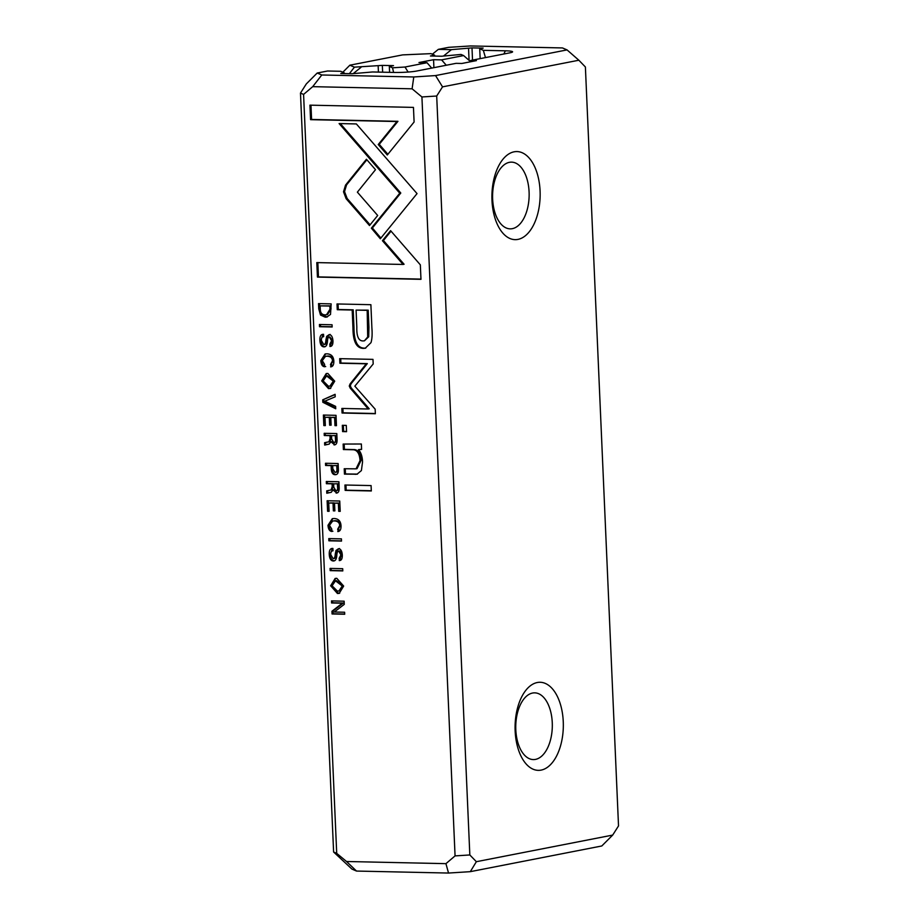 <?xml version="1.0" encoding="UTF-8"?>
<svg xmlns="http://www.w3.org/2000/svg" width="919" height="919" viewBox="0 0 919 919"><rect width="100%" height="100%" fill="white"/><g stroke="black" fill="none" stroke-linecap="round" stroke-linejoin="round"><path stroke-width="1.38" d="M336.423 474.491L335.136 474.698C337.468 474.744 338.537 472.963 338.376 469.333L338.123 463.532L325.487 463.268L325.59 465.485L331.127 465.6L331.242 468.093C331.357 472.446 332.655 474.641 335.136 474.698L335.929 474.629M331.644 366.658L330.587 366.853C332.839 366.738 333.919 364.82 333.838 361.11C333.551 356.457 331.254 354.033 326.957 353.826L325.096 353.976L320.8 360.616C321.087 364.498 322.374 366.555 324.683 366.773L324.568 364.303L322.259 360.65L325.51 356.331L327.107 356.204C330.53 356.411 332.322 357.962 332.506 360.868L330.484 364.498L331.15 366.807M331.61 366.658L331.69 364.28L330.484 364.498M322.718 399.834L322.833 402.281L335.734 408.771L335.63 406.37L324.74 401.201L335.205 396.801L335.102 394.308L322.718 399.834L335.113 394.561M335.194 444.704L334.011 444.899C336.205 444.957 337.216 443.142 337.066 439.443L336.813 433.573L324.189 433.308L324.281 435.526L329.978 435.652L330.105 438.443L328.968 441.786L324.591 442.694L324.694 445.072L329.105 444.13L330.897 441.786L334.711 444.842M332.735 548.413C330.208 548.344 329.048 550.412 329.266 554.616C329.553 558.741 330.932 560.866 333.39 560.992C335.412 560.958 336.538 559.154 336.779 555.593C336.951 552.595 337.595 551.101 338.686 551.09L340.915 554.846L339.145 558.315L339.433 560.567C341.42 560.521 342.373 558.695 342.316 555.087C341.994 550.963 340.719 548.85 338.479 548.723L336.009 550.47L335.24 554.168C335.113 557.086 334.413 558.58 333.126 558.672L330.76 554.582C330.622 552.066 331.368 550.803 333.011 550.803L332.908 548.425L331.897 548.482M339.49 548.528L337.032 550.274L336.262 553.973C336.136 556.88 335.435 558.384 334.148 558.476L333.126 558.672M339.145 558.315L340.432 558.086L339.95 560.521M337.675 529.195L338.881 528.965L338.801 531.343L337.778 531.55C340.03 531.423 341.11 529.505 341.029 525.794C340.742 521.153 338.445 518.718 334.148 518.511L332.287 518.661L327.991 525.312C328.278 529.183 329.565 531.239 331.874 531.469L331.759 528.988L329.45 525.335L332.701 521.016L334.298 520.901C337.721 521.096 339.513 522.658 339.685 525.565L337.675 529.195L338.341 531.492M330.633 585.782L337.457 593.502L339.18 593.375L343.66 586.069L336.791 578.315L335.148 578.453L330.633 585.782L331.644 585.587L335.676 578.373M330.082 568.413L330.174 570.63L342.81 570.906L342.707 568.689L330.082 568.413M414.101 122.009L413.458 107.397L309.933 105.157L310.565 119.665L396.928 121.526L378.226 144.547L387.301 154.989L414.101 122.009M323.385 334.321C320.857 334.24 319.697 336.308 319.915 340.524C320.203 344.636 321.581 346.762 324.039 346.888C326.061 346.854 327.187 345.05 327.428 341.489C327.612 338.502 328.244 336.997 329.335 336.986L331.575 340.754L329.795 344.223L330.082 346.463C332.069 346.417 333.034 344.591 332.965 340.983C332.655 336.871 331.368 334.746 329.128 334.619L326.67 336.365L325.9 340.076C325.774 342.982 325.062 344.487 323.775 344.579L321.409 340.489C321.271 337.974 322.029 336.71 323.66 336.699L323.557 334.321L322.546 334.378M330.151 334.424L327.681 336.17L326.923 339.869C326.785 342.787 326.084 344.28 324.798 344.372L323.775 344.579M330.817 344.039L330.599 346.429M329.783 336.894L332.586 340.547L331.081 343.993L329.795 344.223M370.989 342.638C372.08 339.122 372.379 334.24 371.896 328.003L370.885 304.694L337.02 303.959L337.273 309.703L352.184 310.025L352.953 327.807C352.988 341.615 356.549 348.473 363.625 348.358L365.257 348.221L370.989 342.638M339.754 501.027L327.13 500.752L327.589 511.274L329.094 511.309L328.738 503.003L333.034 503.107L333.367 510.872L334.861 510.895L334.527 503.13L338.364 503.221L338.72 511.332L340.214 511.355L339.754 501.027M344.131 601.187L331.506 600.911L331.587 602.979L342.305 603.209L331.954 611.25L332.069 613.972L344.705 614.248L344.614 612.238L334.321 612.02L344.269 604.357L344.131 601.187M336.71 853.349L346.532 861.505L445.933 863.653L455.066 855.899L421.924 96.966L412.103 88.81L312.701 86.662L303.58 94.416L336.71 853.349L333.608 852.016L300.479 93.083L306.314 83.916L317.204 73.026L321.776 74.99L413.78 76.966L435.549 75.576L567.046 49.902L562.474 47.937L470.471 45.95L448.69 47.34L438.34 49.362L451.424 49.649L471.998 47.88L483.153 48.121L479.718 48.787L483.325 50.338L505.335 50.809A16.014 1.585 177.5 0 1 512.515 51.981A16.014 1.585 177.5 0 1 509.988 52.808L470.62 60.493L476.433 60.62L461.855 63.468L456.042 63.342L416.686 71.027A16.014 1.585 177.5 0 1 394.538 72.452L372.528 71.969L351.954 73.738L340.788 73.497L344.234 72.831L340.627 71.28L327.555 71.004L317.204 73.026M328.784 538.591L328.876 540.809L341.512 541.084L341.408 538.867L328.784 538.591M337.296 492.883L336.113 493.089C338.307 493.135 339.318 491.32 339.168 487.633L338.916 481.763L326.291 481.487L326.383 483.704L332.081 483.831L332.207 486.622L331.07 489.976L326.693 490.872L326.796 493.25L331.208 492.308L333 489.965L336.813 493.032M330.518 314.424L331.15 303.879L318.525 303.603L318.755 308.876L320.513 315.033L325.246 317.193L326.808 317.066L330.518 314.424M371.356 228.188L380.317 238.768L417.042 193.61L356.365 123.939L339.1 123.56L399.765 193.22L371.356 228.188L372.379 227.992L400.787 193.024L340.317 123.594M321.684 380.903L328.508 388.622L330.231 388.484L334.723 381.178L327.842 373.436L326.211 373.573L321.684 380.903L322.707 380.696L326.727 373.493M346.279 425.405L342.327 425.313L342.603 431.597L346.555 431.689L346.279 425.405M371.081 485.577L344.935 485.014L345.165 490.39L371.322 490.964L371.081 485.577M336.021 415.331L323.385 415.055L323.844 425.566L325.349 425.6L324.993 417.306L329.289 417.398L329.634 425.164L331.116 425.198L330.783 417.433L334.619 417.513L334.976 425.623L336.469 425.658L336.021 415.331M361.362 444.003L343.143 444.061L343.384 449.552L353.447 449.77C357.376 450.195 359.582 453.814 360.053 460.614L356.032 468.839L344.223 468.736L344.453 474.124L356.997 474.215L361.397 470.574L362.546 461.958C362.373 456.479 361.006 452.378 358.444 449.655L361.592 449.391L361.362 444.003M349.266 386.026L350.277 388.209L368.22 409.001L341.868 408.438L342.063 413.022L375.366 413.734L375.159 409.162L354.837 386.164L373.183 363.993L372.988 359.375L339.697 358.651L339.892 363.235L366.29 363.809L350.093 383.924L349.266 386.026M319.433 324.487L319.525 326.716L332.161 326.98L332.058 324.763L319.433 324.487M345.521 185.133L343.511 191.807L346.118 198.688L369.507 225.557L377.686 215.483L357.376 192.151L375.503 169.693L366.428 159.251L345.521 185.133L346.543 184.926L366.865 159.757M420.971 279.33L420.339 264.844L390.598 230.646L382.419 240.709L403.062 264.454L316.802 262.593L317.446 277.09L420.971 279.33M512.653 162.215A33.371 18.265 91.2 0 0 511.584 162.146A33.371 18.265 91.2 0 0 492.595 195.104A33.371 18.265 91.2 0 0 510.148 228.854A33.371 18.265 91.2 0 0 512.308 228.67A33.371 18.265 91.2 0 0 529.149 194.885A33.371 18.265 91.2 0 0 512.653 162.215M536.007 692.96A33.371 18.265 91.2 0 0 534.755 692.857A33.371 18.265 91.2 0 0 515.766 725.826A33.371 18.265 91.2 0 0 533.319 759.576A33.371 18.265 91.2 0 0 535.49 759.393A33.371 18.265 91.2 0 0 552.319 725.78A33.371 18.265 91.2 0 0 536.007 692.96M612.686 835.084L618.521 825.917L585.392 66.984L578.855 60.229L442.533 86.857L436.697 96.024L469.827 854.957L476.364 861.7L612.686 835.084L601.796 845.974L470.31 871.66L448.529 873.05L356.526 871.063L351.954 869.098L333.608 852.016M469.402 61.987L470.62 60.493M468.552 48.546L469.069 60.355M451.424 49.649L443.808 55.806M471.998 47.88L472.527 60.126M479.718 48.787L480.155 58.632M485.485 57.598L483.325 50.338M344.234 72.831L344.257 73.577M541.107 770.111A44.043 24.112 -88.8 0 1 517.408 708.503A44.043 24.112 -88.8 0 1 559.074 700.37A44.043 24.112 -88.8 0 1 541.107 770.111M517.937 239.399A44.043 24.112 -88.8 0 1 494.238 177.781A44.043 24.112 -88.8 0 1 535.892 169.647A44.043 24.112 -88.8 0 1 517.937 239.399M303.58 94.416L300.479 93.083M436.697 96.024L421.924 96.966M455.066 855.899L469.827 854.957M567.046 49.902L578.855 60.229M312.701 86.662L321.776 74.99M413.78 76.966L412.103 88.81M442.533 86.857L435.549 75.576M356.526 871.063L346.532 861.505M445.933 863.653L448.529 873.05M470.31 871.66L476.364 861.7M438.34 49.362L432.355 54.21M341.5 540.866L329.898 540.613L329.806 538.614M329.898 540.613L328.876 540.809M330.415 490.172L332.092 489.77L333.229 486.427L333.103 483.635L327.405 483.509L327.313 481.51M327.819 492.929L327.715 490.677L328.577 490.436M331.288 492.285L328.634 492.745M337.135 492.883L334.022 489.77L333 489.965M338.445 483.75L333.631 483.865L338.445 483.75L338.583 487.001C338.87 489.322 338.295 490.482 336.859 490.505M327.405 483.509L326.383 483.704M333.103 483.635L332.081 483.831M327.715 490.677L326.693 490.872M333.631 483.865L333.769 487.127L335.837 490.7L337.365 490.459M335.837 490.7C337.273 490.689 337.847 489.517 337.56 487.208L337.422 483.945M327.313 316.952L321.535 314.838L319.766 308.681L319.548 303.626M320.122 305.866L330.886 305.866L331.024 309.037L327.543 314.551L326.521 314.746L330.001 309.232L329.864 306.073L320.122 305.866L320.283 309.416C320.432 312.977 322.064 314.792 325.142 314.861L326.521 314.746M330.886 305.866L329.864 306.073M344.694 614.03L333.092 613.777L332.977 611.043L343.327 603.002L332.609 602.772L332.529 600.934M332.609 602.772L331.587 602.979M343.327 603.002L342.305 603.209M332.977 611.043L331.954 611.25M333.092 613.777L332.069 613.972M380.903 238.055L372.379 227.992M400.787 193.024L399.765 193.22M330.725 388.369L329.53 388.427L322.707 380.696M326.532 375.94L327.555 375.745L334.355 380.925L330.978 385.9L329.955 386.106L333.333 381.132L326.532 375.94L323.143 380.914L328.451 386.221L329.955 386.106M329.082 511.079L328.163 500.775M328.611 511.067L327.589 511.274M334.849 510.677L334.056 502.9L328.738 503.003M334.056 502.9L333.034 503.107M334.39 510.665L333.367 510.872M340.202 511.136L339.387 503.015L334.527 503.13M339.387 503.015L338.364 503.221M339.743 511.125L338.72 511.332M365.762 348.106L364.648 348.152C357.571 348.267 354.01 341.42 353.976 327.612L353.206 309.829L338.295 309.508L338.054 303.982M356.09 310.105L368.209 310.151L368.944 327.21L368.714 336.802L364.406 340.834L367.692 336.997L367.186 310.346L356.09 310.105L356.825 327.175C356.538 336.354 358.594 340.949 362.971 340.938L364.406 340.834M338.295 309.508L337.273 309.703M353.206 309.829L352.184 310.025M368.209 310.151L367.186 310.346M346.543 431.459L343.614 431.402L343.35 425.336M343.614 431.402L342.603 431.597M325.062 346.693C322.603 346.566 321.225 344.441 320.938 340.317L323.086 334.321M330.909 346.268L329.887 346.463M371.31 490.735L346.187 490.195L345.958 485.037M346.187 490.195L345.165 490.39M387.875 154.277L379.248 144.34L397.95 121.319L311.587 119.459L310.967 105.18M311.587 119.459L310.565 119.665M397.95 121.319L396.928 121.526M379.248 144.34L378.226 144.547M325.349 425.382L324.418 415.078M324.866 425.371L323.844 425.566M331.116 424.98L330.312 417.203L324.993 417.306M330.312 417.203L329.289 417.398M330.645 424.969L329.634 425.164M336.457 425.44L335.642 417.318L330.783 417.433M335.642 417.318L334.619 417.513M335.998 425.428L334.976 425.623M342.798 570.688L331.196 570.435L331.116 568.436M331.196 570.435L330.174 570.63M339.674 593.249L338.468 593.306L331.644 585.587M335.481 580.819L336.503 580.624L343.304 585.817L339.915 590.791L338.904 590.986L342.282 586.012L335.481 580.819L332.081 585.794L337.399 591.101L338.904 590.986M356.032 468.839L357.054 468.644L361.075 460.419C360.604 453.618 358.399 450 354.458 449.575L344.407 449.357L344.177 444.072M344.407 449.357L343.384 449.552M357.491 474.101L345.475 473.928L345.245 468.759M345.475 473.928L344.453 474.124M361.592 449.276L358.444 449.655M332.885 531.262C330.587 531.044 329.301 528.988 329.013 525.105L332.816 518.58M338.031 529.126L340.708 525.358C340.535 522.452 338.743 520.901 335.32 520.694L332.701 521.016M368.22 409.001L369.231 408.806L351.299 388.013L350.288 385.831L351.115 383.717L367.313 363.614L340.915 363.039L340.719 358.674M351.299 388.013L350.277 388.209M375.354 413.516L343.086 412.815L342.902 408.461M343.086 412.815L342.063 413.022M340.915 363.039L339.892 363.235M367.313 363.614L366.29 363.809M351.115 383.717L350.093 383.924M334.401 560.785C331.943 560.659 330.576 558.545 330.289 554.421L332.425 548.413M340.156 558.12L341.937 554.651L339.708 550.883M340.26 560.36L339.237 560.567M328.313 441.982L329.99 441.591L331.127 438.248L331.001 435.445L325.303 435.33L325.211 433.331M325.717 444.75L325.613 442.487L326.475 442.257M329.186 444.107L326.521 444.566M335.033 444.704L331.92 441.579L330.897 441.786M336.331 435.56L331.529 435.675L336.331 435.56L336.48 438.822C336.768 441.131 336.193 442.303 334.757 442.315M325.303 435.33L324.281 435.526M331.001 435.445L329.978 435.652M325.613 442.487L324.591 442.694M331.529 435.675L331.667 438.937L333.735 442.51L335.263 442.28M333.735 442.51C335.171 442.498 335.745 441.338 335.458 439.018L335.32 435.767M332.15 326.762L320.547 326.509L320.467 324.51M320.547 326.509L319.525 326.716M335.699 408.047L323.844 402.085L323.741 399.639M323.844 402.085L322.833 402.281M370.081 224.845L347.141 198.481L344.533 191.612L346.543 184.926M347.141 198.481L346.118 198.688M325.694 366.578C323.396 366.348 322.109 364.303 321.822 360.42L325.625 353.884M330.84 364.429L333.517 360.673C333.344 357.767 331.552 356.216 328.129 356.009L325.51 356.331M336.159 474.491C333.677 474.445 332.379 472.24 332.264 467.897L332.15 465.405L326.613 465.278L326.521 463.279M337.79 465.519L332.689 465.634L337.79 465.519L337.928 468.736C338.112 471.079 337.48 472.205 336.021 472.136M326.613 465.278L325.59 465.485M332.15 465.405L331.127 465.6M332.689 465.634L332.839 468.851L334.998 472.332L336.561 472.09M334.998 472.332C336.457 472.412 337.089 471.275 336.905 468.931L336.768 465.726M403.062 264.454L404.084 264.258L383.441 240.514L391.046 231.151M383.441 240.514L382.419 240.709M420.959 279.112L318.456 276.895L317.836 262.616M318.456 276.895L317.446 277.09M433.906 67.661L433.561 59.701L441.591 59.873L463.613 55.565L460.993 54.451L441.614 56.231L430.448 55.99L434.618 55.174L431.011 53.635L402.637 54.887L349.863 65.192L354.435 67.156L382.338 65.387L393.504 65.628L389.334 66.444L392.528 67.811L405.003 67.018L427.013 62.71L418.984 62.538L433.561 59.701M431.7 68.098L427.013 62.71M408.116 72.05L405.003 67.018M441.591 59.873L446.278 65.249M463.613 55.565L470.046 61.205M434.618 55.174L434.653 56.082M361.041 67.294L353.424 73.451M378.168 66.202L378.433 72.096M382.338 65.387L382.637 72.187M389.334 66.444L389.599 72.337M393.596 72.429L392.528 67.811M349.863 65.192L342.833 72.233M349.358 73.681L354.435 67.156M503.876 54.003L505.335 50.809M333.229 486.427L332.207 486.622M332.092 489.77L331.07 489.976M338.583 487.001L337.56 487.208M319.766 308.681L318.755 308.876M321.535 314.838L320.513 315.033M326.268 316.998L325.246 317.193M331.024 309.037L330.001 309.232M398.329 190.187L397.307 190.394M334.355 380.925L333.333 381.132M353.976 327.612L352.953 327.807M364.648 348.152L363.625 348.358M368.944 327.21L367.933 327.405M320.938 340.317L319.915 340.524M332.586 340.547L331.575 340.754M327.681 336.17L326.67 336.365M326.923 339.869L325.9 340.076M343.304 585.817L342.282 586.012M354.458 449.575L353.447 449.77M361.075 460.419L360.053 460.614M356.262 474.158L355.239 474.353M329.013 525.105L327.991 525.312M335.32 520.694L334.298 520.901M340.708 525.358L339.685 525.565M330.289 554.421L329.266 554.616M341.937 554.651L340.915 554.846M337.032 550.274L336.009 550.47M336.262 553.973L335.24 554.168M331.127 438.248L330.105 438.443M329.99 441.591L328.968 441.786M336.48 438.822L335.458 439.018M321.822 360.42L320.8 360.616M328.129 356.009L327.107 356.204M333.517 360.673L332.506 360.868M332.264 467.897L331.242 468.093M337.928 468.736L336.905 468.931"/></g></svg>
